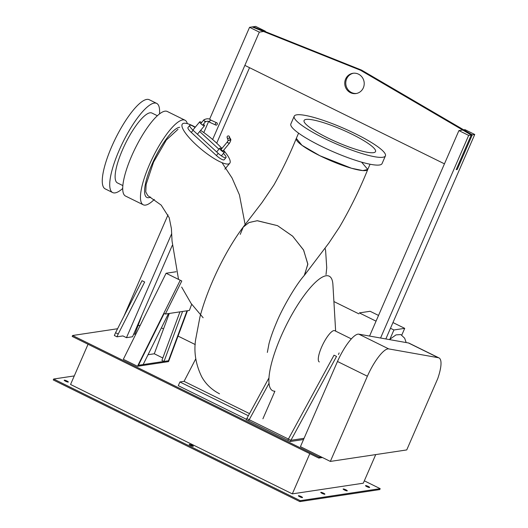 <?xml version="1.0" encoding="UTF-8"?>
<svg xmlns="http://www.w3.org/2000/svg" width="528" height="528" viewBox="0 0 528 528"><rect width="100%" height="100%" fill="white"/><g stroke="black" fill="none" stroke-linecap="round" stroke-linejoin="round"><path stroke-width="0.79" d="M378.53 315.44L370.115 311.282L359.324 312.906L376.048 321.156M390.476 328.277L393.921 329.974L389.948 339.108M401.775 335.102L404.712 328.35L392.964 322.555M393.921 329.974L404.712 328.35M404.092 342.19L399.386 341.359M201.63 122.529A3.076 0.739 39.6 0 0 200.891 122.08A3.076 0.739 39.6 0 0 199.716 121.829A3.076 0.739 39.6 0 0 200.673 123.499A3.076 0.739 39.6 0 0 203.28 125.506A3.076 0.739 39.6 0 0 204.455 125.756A3.076 0.739 39.6 0 0 203.518 124.106M215.82 125.077A1.228 0.95 114.4 0 0 216.876 122.859A1.228 0.95 114.4 0 0 215.82 125.077M209.873 122.377L208.817 121.559C208.369 121.07 207.24 121.143 205.412 121.79M209.788 122.338L209.59 120.833L211.028 120.199L216.876 122.859M204.943 121.717L205.511 121.229L204.943 121.717L203.834 120.338L204.389 119.869L203.834 120.338M195.023 127.499A7.174 1.723 39.6 0 0 189.796 125.341A7.174 1.723 39.6 0 0 193.09 130.251L218.209 153.351A7.174 1.723 39.6 0 0 225.977 157.588A7.174 1.723 39.6 0 0 223.43 153.391M225.977 157.588L224.176 159.76A7.174 1.723 -140.4 0 1 216.414 155.522L191.288 132.422A7.174 1.723 -140.4 0 1 188.001 127.505L189.796 125.341M218.909 149.206L199.676 131.525M221.549 148.916A3.076 0.739 39.6 0 0 219.694 148.256A3.076 0.739 39.6 0 0 221.1 150.361A3.076 0.739 39.6 0 0 224.433 152.183A3.076 0.739 39.6 0 0 223.443 150.48M229.924 138.428L229.977 140.158L228.987 140.573L227.944 139.795L227.139 137.551A1.228 1.195 -19.7 0 0 228.961 138.131A1.228 1.195 -19.7 0 0 229.145 136.25A1.228 1.195 -19.7 0 0 227.139 137.551M230.069 138.442L230.208 138.554C231.224 139.154 230.96 140.719 229.423 143.26L227.819 142.864L227.522 141.742M228.301 139.9L227.423 141.821M229.396 143.293L223.007 151.001L221.681 150.275L221.113 149.437L227.41 141.834M248.365 415.741L179.903 381.968L178.292 385.671L246.437 419.291M249.513 413.635L184.061 381.348L195.796 358.776M179.903 381.968L184.061 381.348M262.911 418.79L274.903 391.208A63.862 16.81 -63.7 0 1 272.686 390.727A63.862 16.81 -63.7 0 1 283.371 331.228A63.862 16.81 -63.7 0 1 326.014 275.781A63.862 16.81 -63.7 0 1 329.188 276.184A63.862 16.81 -63.7 0 1 332.911 284.605L335.643 331.142M339.134 352.935L338.441 354.519M304.069 438.313L290.921 440.286L246.84 418.546L246.173 419.773L269.009 377.797M290.921 440.286L290.255 441.52L246.173 419.773L248.549 420.948L269.042 383.282M290.255 441.52L303.541 439.52L290.255 441.52L287.734 440.279L334.019 355.186L336.541 356.426L290.255 441.52M163.819 313.289L180.246 280.236L181.784 280.995L165.356 314.048L163.819 313.289M165.356 314.048L189.387 310.438L191.684 304.267M182.576 311.461L164.017 361.429L168.452 360.763L138.402 365.284L164.155 313.454L138.402 365.284L143.154 364.564L168.485 313.579M164.017 361.429L161.918 360.393L179.949 311.857M168.452 360.763L187.011 310.794L168.452 360.763M162.815 357.984L154.295 353.78L169.27 313.46M148.045 354.717L154.295 353.78M137.485 366.287L180.246 280.236L166.089 273.253L123.328 359.304L137.485 366.287L168.557 361.614L187.46 310.728M166.089 273.253L176.134 271.742M367.376 376.226L330.337 461.419L406.738 449.929L437.738 378.629A33.832 8.903 116.3 0 0 439.006 357.925A33.832 8.903 116.3 0 0 438.359 357.713L388.707 348.902A29.357 7.729 116.3 0 0 367.376 376.226L337.478 361.482A29.357 7.729 -63.7 0 1 358.809 334.151L408.461 342.969A33.832 8.903 -63.7 0 1 409.108 343.18L439.006 357.925M330.337 461.419L300.439 446.668L337.478 361.482M115.553 332.732L142.012 280.691L144.665 281.998L118.206 334.039L115.553 332.732L114.345 335.511L116.998 336.818L122.912 335.927L126.463 337.682L171.732 233.567M133.597 334.323L134.897 334.125L141.913 315.196M118.206 334.039L116.998 336.818M353.476 73.214A10.25 9.728 -98.6 0 0 346.639 78.883A10.25 9.728 -98.6 0 0 347.609 89.113A10.25 9.728 -98.6 0 0 356.519 93.463M363.35 87.793A10.25 9.728 81.4 0 1 356.004 93.555A10.25 9.728 81.4 0 1 346.731 89.496A10.25 9.728 81.4 0 1 345.609 79.042A10.25 9.728 81.4 0 1 352.955 73.28A10.25 9.728 81.4 0 1 362.228 77.339A10.25 9.728 81.4 0 1 363.35 87.793M244.86 65.38L444.451 163.838M471.247 135.01L456.192 169.627L457.222 169.475L472.276 134.858L471.247 135.01L360.545 70.264L252.14 26.928L253.169 26.77L361.574 70.112L360.545 70.264M361.574 70.112L472.276 134.858M385.836 338.95L474.738 134.482L464.983 129.67L463.736 129.862M462.7 130.013L458.911 130.588L369.567 336.059M380.569 338.012L468.666 135.399L474.738 134.482M458.911 130.588L468.666 135.399M265.228 31.588L265.393 31.211L255.631 26.4L249.559 27.311L209.603 119.209M208.619 121.466L203.801 132.561M168.016 214.856L123.895 316.331M126.463 337.682L132.535 336.765L172.247 245.434M216.711 143.174L249.533 67.683M212.632 139.498L259.321 32.129L263.551 31.489M264.587 31.337L265.393 31.211M249.559 27.311L259.321 32.129M243.065 227.264L248.906 222.598L257.136 220.724L277.523 225.654L292.604 236.128L303.508 249.902L307.817 263.927L304.583 275.075L328.845 243.078L339.464 227.139C350.262 208.672 359.7 189.44 367.772 169.455A38.96 6.765 -156.5 0 1 319.895 155.74A38.96 6.765 -156.5 0 1 296.314 138.382L301.963 145.306L319.895 155.74L351.529 168.26L362.855 170.59L367.772 169.455L361.588 162.142M267.346 352.433L268.97 343.801C270.567 337.663 273.161 330.396 276.751 322.001C281.681 309.712 295.112 285.707 304.267 275.464L307.837 264.343L303.666 250.199L292.736 236.254L277.523 225.654L257.341 220.711L249.15 222.486L243.302 226.954L240.233 234.386M319.315 361.957A17.431 4.587 -63.7 0 1 322.232 345.715A17.431 4.587 -63.7 0 1 333.868 330.581A17.431 4.587 -63.7 0 1 334.739 330.693L351.338 338.884M178.53 279.391L172.042 241.039L171.402 228.584L169.224 217.734L161.172 205.102L147.794 195.604L145.761 191.908L146.131 184.364L153.575 162.07L166.353 139.993L178.002 129.301M327.664 137.867A38.96 6.765 23.5 0 0 375.54 151.576A38.96 6.765 23.5 0 0 351.958 134.218A38.96 6.765 23.5 0 0 304.082 120.509A38.96 6.765 23.5 0 0 327.664 137.867M324.311 138.376A49.724 8.633 23.5 0 0 385.414 155.872A49.724 8.633 23.5 0 0 355.318 133.709A49.724 8.633 23.5 0 0 294.215 116.213A49.724 8.633 23.5 0 0 324.311 138.376M385.414 155.872L382.061 163.588A49.724 8.633 -156.5 0 1 320.951 146.098A49.724 8.633 -156.5 0 1 290.855 123.935L294.215 116.213M143.26 204.798L125.512 196.046A47.164 12.415 -63.7 0 1 131.677 155.965A47.164 12.415 -63.7 0 1 167.244 111.454L184.985 120.206A47.164 12.415 116.3 0 0 149.417 164.716A47.164 12.415 116.3 0 0 143.26 204.798A47.164 12.415 116.3 0 0 154.341 199.406M187.321 123.625A47.164 12.415 116.3 0 0 184.985 120.206M221.932 148.447A30.756 7.392 39.6 0 0 215.662 142.197A30.756 7.392 39.6 0 0 200.627 130.376M195.32 127.136A30.756 7.392 39.6 0 0 182.384 124.014A30.756 7.392 39.6 0 0 196.482 145.081A30.756 7.392 39.6 0 0 229.759 163.258A30.756 7.392 39.6 0 0 223.588 150.308M122.872 185.599L117.434 182.919A38.96 10.256 -63.7 0 1 122.522 149.8A38.96 10.256 -63.7 0 1 151.906 113.038L157.344 115.718M179.672 127.288A38.96 10.256 116.3 0 0 151.972 164.333A38.96 10.256 116.3 0 0 146.883 197.446A38.96 10.256 116.3 0 0 150.638 197.102M112.669 192.568L105.217 188.892A49.724 13.088 -63.7 0 1 111.712 146.632A49.724 13.088 -63.7 0 1 149.219 99.706L156.671 103.382A49.724 13.088 116.3 0 0 119.163 150.308A49.724 13.088 116.3 0 0 112.669 192.568A49.724 13.088 116.3 0 0 122.734 188.423M159.502 113.89A49.724 13.088 116.3 0 0 156.671 103.382M191.954 445.249A2.257 0.389 -156.5 0 1 193.321 446.252A2.257 0.389 -156.5 0 1 190.549 445.46A2.257 0.389 -156.5 0 1 189.182 444.451A2.257 0.389 -156.5 0 1 191.954 445.249M66.97 381.018A2.257 0.389 -156.5 0 1 68.336 382.028A2.257 0.389 -156.5 0 1 65.564 381.229A2.257 0.389 -156.5 0 1 64.198 380.226A2.257 0.389 -156.5 0 1 66.97 381.018M301.158 496.544A2.257 0.389 -156.5 0 1 302.518 497.548A2.257 0.389 -156.5 0 1 299.746 496.756A2.257 0.389 -156.5 0 1 298.386 495.752A2.257 0.389 -156.5 0 1 301.158 496.544M323.532 493.178A2.257 0.389 -156.5 0 1 324.898 494.182A2.257 0.389 -156.5 0 1 322.126 493.39A2.257 0.389 -156.5 0 1 320.76 492.386A2.257 0.389 -156.5 0 1 323.532 493.178M345.913 489.812A2.257 0.389 -156.5 0 1 347.272 490.816A2.257 0.389 -156.5 0 1 344.5 490.024A2.257 0.389 -156.5 0 1 343.141 489.02A2.257 0.389 -156.5 0 1 345.913 489.812M368.287 486.446A2.257 0.389 -156.5 0 1 369.653 487.45A2.257 0.389 -156.5 0 1 366.881 486.658A2.257 0.389 -156.5 0 1 365.515 485.654A2.257 0.389 -156.5 0 1 368.287 486.446M88.044 344.256L70.554 384.476L292.327 493.871L309.811 453.651M375.731 454.588L363.29 483.199L292.327 493.871M364.327 480.83L380.186 488.657L300.267 500.676L53.665 379.025L74.276 375.923M117.586 328.739L72.587 335.504L72.184 336.428L318.787 458.08L322.456 457.532M300.267 500.676L299.864 501.6L53.262 379.949L53.665 379.025M72.587 335.504L319.189 457.156L318.787 458.08M140.204 325.334L138.158 325.644M299.864 501.6L379.784 489.581L380.186 488.657M195.261 344.573L178.042 336.079M163.528 328.924L161.39 327.868M319.189 457.156L321.11 456.865M406.184 342.56L404.659 338.224L400.838 334.567L395.993 334.897L389.426 339.59M193.09 130.251L191.288 132.422M216.414 155.522L218.209 153.351M438.359 357.713L408.461 342.969M388.707 348.902L358.809 334.151M358.901 313.876L333.901 301.547M197.426 134.244L204.455 125.756M192.892 130.073L199.716 121.829M215.86 125.096L209.827 122.357M203.914 119.797C206.435 118.595 208.454 118.457 209.966 119.381L211.253 120.358M205.458 121.763L202.66 125.143M203.854 119.843L200.759 123.585M221.371 155.872L224.433 152.183M216.658 151.925L219.694 148.256M229.456 136.719L230.234 138.897M228.545 140.369L228.987 140.573M298.591 133.148L296.314 138.382C289.773 154.519 282.308 170.056 273.913 184.985L261.967 202.613L243.302 226.954M326.02 274.619L326.733 267.769L325.598 250.417L325.076 248.318M243.091 227.225C224.855 251.546 207.464 288.143 199.94 317.011L195.657 339.484C193.684 352.051 195.73 364.544 201.808 376.959C205.874 384.179 211.774 389.796 219.516 393.789M221.984 162.67L232.063 178.009L239.428 194.878L245.137 224.611M181.658 287.074L191.063 303.395L203.141 317.744M367.772 169.455L370.049 164.221M224.862 169.165L229.759 163.258"/></g></svg>
